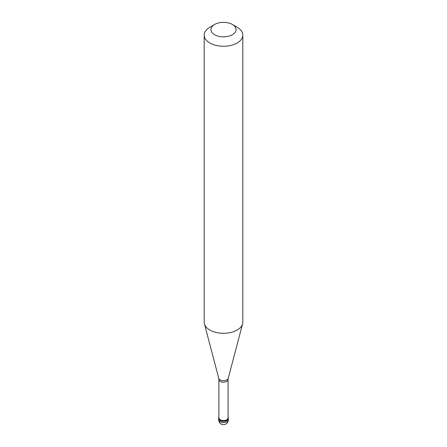 <?xml version="1.0" encoding="UTF-8"?>
<svg xmlns="http://www.w3.org/2000/svg" width="447" height="447" viewBox="0 0 447 447"><rect width="100%" height="100%" fill="white"/><g stroke="black" fill="none" stroke-linecap="round" stroke-linejoin="round"><path stroke-width="0.67" d="M218.672 419.828A4.828 4.828 0 0 0 225.914 424.007A4.828 4.828 0 0 0 228.328 419.828A4.828 2.788 180 0 1 226.914 421.8A4.828 2.788 0 0 1 221.651 422.404A4.828 2.788 0 0 1 218.672 419.828L218.672 418.599A4.828 2.788 0 0 0 221.651 421.169A4.828 2.788 0 0 0 226.914 420.566A4.828 2.788 180 0 0 228.328 418.599A4.828 2.788 180 0 1 226.914 420.566A4.828 2.788 0 0 1 221.651 421.169A4.828 2.788 0 0 1 218.672 418.599L218.672 417.856A4.828 2.788 0 0 0 221.651 420.431A4.828 2.788 0 0 0 226.914 419.828A4.828 2.788 180 0 0 228.328 417.856A4.828 2.788 180 0 0 228.087 416.99M218.913 416.99A4.828 2.788 0 0 0 218.672 417.856M218.913 379.542L218.913 417.856A4.587 2.648 0 0 0 221.746 420.303A4.587 2.648 0 0 0 226.741 419.727A4.587 2.648 180 0 0 228.087 417.856L228.087 379.542A4.587 2.648 180 0 1 226.741 381.414A4.587 2.648 0 0 1 221.746 381.989A4.587 2.648 0 0 1 218.913 379.542L218.756 378.318A4.8 2.771 0 0 0 222.003 380.537A4.8 2.771 0 0 0 226.892 379.861A4.8 2.771 180 0 0 228.244 378.318L242.592 323.829A19.31 11.147 180 0 1 237.156 330.037A19.31 11.147 0 0 1 217.477 332.747A19.31 11.147 0 0 1 204.408 323.829A19.31 11.147 0 0 1 204.19 322.153L204.19 35.117A19.31 11.147 0 0 0 216.108 45.415A19.31 11.147 0 0 0 237.156 42.996A19.31 11.147 180 0 0 242.81 35.117A19.31 11.147 180 0 0 237.156 27.233L232.373 24.473A12.55 7.247 180 0 1 232.373 34.721A12.55 7.247 0 0 1 214.627 34.721A12.55 7.247 0 0 1 214.627 24.473L214.627 24.473A12.55 7.247 180 0 1 232.373 24.473M209.844 27.233L214.627 24.473L209.844 27.233A19.31 11.147 0 0 0 204.19 35.117M242.81 35.117L242.81 322.153A19.31 11.147 180 0 1 242.592 323.829M228.328 419.828L228.328 417.856M218.756 378.318L204.408 323.829M228.087 379.542L228.244 378.318"/></g></svg>
